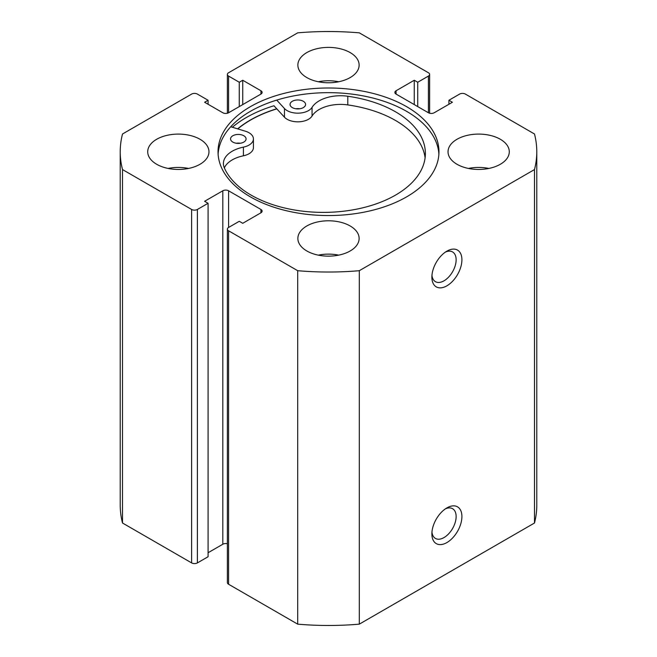 <?xml version="1.0" encoding="UTF-8"?>
<svg xmlns="http://www.w3.org/2000/svg" width="657" height="657" viewBox="0 0 657 657"><rect width="100%" height="100%" fill="white"/><g stroke="black" fill="none" stroke-linecap="round" stroke-linejoin="round"><path stroke-width="0.99" d="M236.356 143.251A7.761 4.476 180 0 1 240.273 143.251M232.841 142.093A7.761 4.476 180 0 1 230.558 138.923A7.761 4.476 180 0 1 235.337 134.784A7.761 4.476 180 0 1 243.796 135.744A7.761 4.476 180 0 1 246.079 138.923A7.761 4.476 180 0 1 241.291 143.054A7.761 4.476 180 0 1 232.841 142.093M295.855 108.775A7.761 4.476 180 0 1 299.773 108.775M292.34 107.617A7.761 4.476 180 0 1 290.057 104.438A7.761 4.476 180 0 1 294.837 100.307A7.761 4.476 180 0 1 303.296 101.268A7.761 4.476 180 0 1 305.579 104.438A7.761 4.476 180 0 1 300.791 108.577A7.761 4.476 180 0 1 292.34 107.617M230.73 126.76L245.348 131.195A15.111 8.722 180 0 1 248.978 132.739A15.111 8.722 180 0 1 253.43 138.923A15.111 8.722 180 0 1 243.418 147.127A30.222 17.452 0 0 0 223.396 163.552A30.222 17.452 0 0 0 224.308 167.798A102.073 58.933 0 0 0 251.27 195.203A102.073 58.933 0 0 0 362.459 207.883A102.073 58.933 0 0 0 425.383 153.459A102.073 58.933 0 0 0 395.35 111.706A102.073 58.933 0 0 0 347.791 96.251A30.222 17.452 0 0 0 312.059 107.354A15.111 8.722 180 0 1 298.927 113.144A15.111 8.722 180 0 1 284.465 108.528L276.728 100.102M425.104 157.795A102.073 58.933 0 0 0 395.35 120.379A102.073 58.933 0 0 0 347.791 104.915A30.222 17.452 0 0 0 312.059 116.026A15.111 8.722 180 0 1 298.927 121.808A15.111 8.722 180 0 1 284.465 117.201L273.953 105.752A116.388 67.195 0 0 0 232.348 127.253M253.43 138.923L253.43 147.587A15.111 8.722 180 0 1 243.418 155.799A30.222 17.452 0 0 0 224.349 167.888M237.801 128.903A110.261 63.663 180 0 1 276.819 108.873M446.9 507.894L446.9 507.894A21.238 12.261 -60 0 1 461.912 516.566A21.238 12.261 -60 0 1 446.9 542.567A21.238 12.261 -60 0 1 431.879 533.903A21.238 12.261 -60 0 1 446.9 507.894L446.9 507.894M431.961 532.096A17.156 9.904 120 0 0 435.435 538.42A17.156 9.904 120 0 0 444.009 537.566A17.156 9.904 120 0 0 455.211 522.455A17.156 9.904 120 0 0 452.583 508.707A17.156 9.904 120 0 0 445.372 508.863M446.9 251.138L446.9 251.138A21.238 12.261 -60 0 1 461.912 259.811A21.238 12.261 -60 0 1 446.9 285.82A21.238 12.261 -60 0 1 431.879 277.147A21.238 12.261 -60 0 1 446.9 251.138L446.9 251.138M431.961 275.349A17.156 9.904 120 0 0 435.435 281.664A17.156 9.904 120 0 0 444.009 280.818A17.156 9.904 120 0 0 455.211 265.699A17.156 9.904 120 0 0 452.583 251.96A17.156 9.904 120 0 0 445.372 252.107M438.892 154.108A110.466 63.778 0 0 0 406.609 111.345A110.466 63.778 0 0 0 288.103 97.08A110.466 63.778 0 0 0 218.108 154.108M250.391 196.87A110.466 63.778 0 0 0 370.778 210.7A110.466 63.778 0 0 0 438.966 151.775A110.466 63.778 0 0 0 406.609 106.672A110.466 63.778 0 0 0 286.222 92.851A110.466 63.778 0 0 0 218.034 151.775A110.466 63.778 0 0 0 250.391 196.87M199.999 139.268A30.633 17.682 0 0 0 166.615 135.441A30.633 17.682 0 0 0 147.71 151.775A30.633 17.682 0 0 0 156.678 164.275A30.633 17.682 0 0 0 190.062 168.11A30.633 17.682 0 0 0 208.967 151.775A30.633 17.682 0 0 0 199.999 139.268M188.551 168.447A30.633 17.682 0 0 0 168.135 168.447M350.156 52.576A30.633 17.682 0 0 0 316.781 48.741A30.633 17.682 0 0 0 297.867 65.076A30.633 17.682 0 0 0 306.844 77.583A30.633 17.682 0 0 0 340.219 81.419A30.633 17.682 0 0 0 359.133 65.076A30.633 17.682 0 0 0 350.156 52.576M338.708 81.755A30.633 17.682 0 0 0 318.292 81.755M350.156 225.967A30.633 17.682 0 0 0 316.781 222.132A30.633 17.682 0 0 0 297.867 238.466A30.633 17.682 0 0 0 306.844 250.974A30.633 17.682 0 0 0 340.219 254.809A30.633 17.682 0 0 0 359.133 238.466A30.633 17.682 0 0 0 350.156 225.967M338.708 255.138A30.633 17.682 0 0 0 318.292 255.138M500.322 139.268A30.633 17.682 0 0 0 466.938 135.441A30.633 17.682 0 0 0 448.033 151.775A30.633 17.682 0 0 0 457.001 164.275A30.633 17.682 0 0 0 490.385 168.11A30.633 17.682 0 0 0 509.29 151.775A30.633 17.682 0 0 0 500.322 139.268M488.865 168.447A30.633 17.682 0 0 0 468.449 168.447M227.388 543.758A4.082 2.357 0 0 0 222.813 544.242L222.813 190.785A4.082 2.357 180 0 1 228.587 190.785L228.587 227.462A4.082 2.357 0 0 0 227.388 229.129A4.082 2.357 0 0 0 228.587 230.796L297.695 270.7A208.277 120.247 0 0 0 359.305 270.7L534.486 169.563A208.277 120.247 0 0 0 536.777 151.775A208.277 120.247 0 0 0 534.486 133.987L465.378 94.091A4.082 2.357 0 0 0 459.604 94.091L448.92 100.258L452.386 102.262L434.187 112.758A4.082 2.357 180 0 1 428.413 112.758L428.413 76.081L417.729 82.248L414.263 80.253L396.072 90.756L396.072 94.091L428.413 112.758M396.072 94.091A4.082 2.357 180 0 1 394.873 92.423A4.082 2.357 180 0 1 396.072 90.756M428.413 76.081A4.082 2.357 0 0 0 429.612 74.413A4.082 2.357 0 0 0 428.413 72.746L359.305 32.85A208.277 120.247 0 0 0 297.695 32.85L228.587 72.746A4.082 2.357 0 0 0 227.388 74.413A4.082 2.357 0 0 0 228.587 76.081L228.587 112.758L260.928 94.091L260.928 90.756L242.737 80.253L239.271 82.248L228.587 76.081M260.928 90.756A4.082 2.357 180 0 1 262.127 92.423A4.082 2.357 180 0 1 260.928 94.091M228.587 112.758A4.082 2.357 180 0 1 222.813 112.758L204.614 102.262L208.08 100.258L197.396 94.091A4.082 2.357 0 0 0 191.622 94.091L122.514 133.987A208.277 120.247 0 0 0 120.223 151.775A208.277 120.247 0 0 0 122.514 169.563L191.622 209.46A4.082 2.357 0 0 0 197.396 209.46L197.396 562.909A4.082 2.357 180 0 1 191.622 562.909L191.622 209.46M222.813 190.785L204.614 201.288L208.08 203.292L197.396 209.46M260.928 209.46A4.082 2.357 180 0 1 262.127 211.127A4.082 2.357 180 0 1 260.928 212.794L260.928 209.46L228.587 190.785M228.587 227.462L239.271 221.294L242.737 223.298L260.928 212.794M228.587 230.796L228.587 584.254L297.695 624.15A208.277 120.247 0 0 0 359.305 624.15L534.486 523.013A208.277 120.247 0 0 0 536.777 505.225L536.777 151.775M228.587 584.254A4.082 2.357 180 0 1 227.388 582.587L227.388 229.129M222.813 544.242L208.08 552.742M208.08 203.292L208.08 556.742L197.396 562.909M120.223 151.775L120.223 505.225A208.277 120.247 0 0 0 122.514 523.013L191.622 562.909M122.514 523.013L122.514 169.563M297.695 270.7L297.695 624.15M359.305 624.15L359.305 270.7M534.486 169.563L534.486 523.013M448.92 104.258L448.92 100.258M414.263 104.594L414.263 80.253M417.729 106.59L417.729 82.248M239.271 106.59L239.271 82.248M242.737 104.594L242.737 80.253M208.08 104.258L208.08 100.258M276.728 108.775A110.466 63.778 0 0 0 237.62 128.854M284.465 108.528L284.465 117.201M312.059 107.354L312.059 116.026M347.791 96.251L347.791 104.915M243.418 147.127L243.418 155.799M227.388 113.242L227.388 74.413M429.612 113.242L429.612 74.413"/></g></svg>
